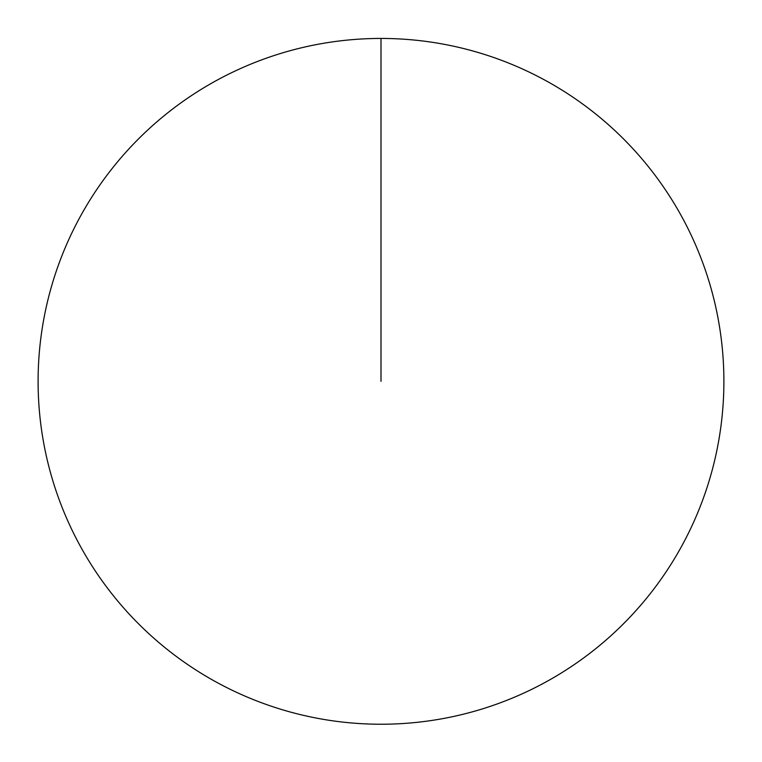 <?xml version="1.0" encoding="UTF-8"?>
<svg xmlns="http://www.w3.org/2000/svg" width="762" height="762" viewBox="0 0 762 762"><rect width="100%" height="100%" fill="white"/><g stroke="black" fill="none" stroke-linecap="round" stroke-linejoin="round"><path stroke-width="1.14" d="M38.1 381.343A342.9 342.9 0 0 1 552.45 84.382A342.9 342.9 0 0 1 552.45 678.294A342.9 342.9 0 0 1 38.1 381.343M381 38.443L381 381.343"/></g></svg>
